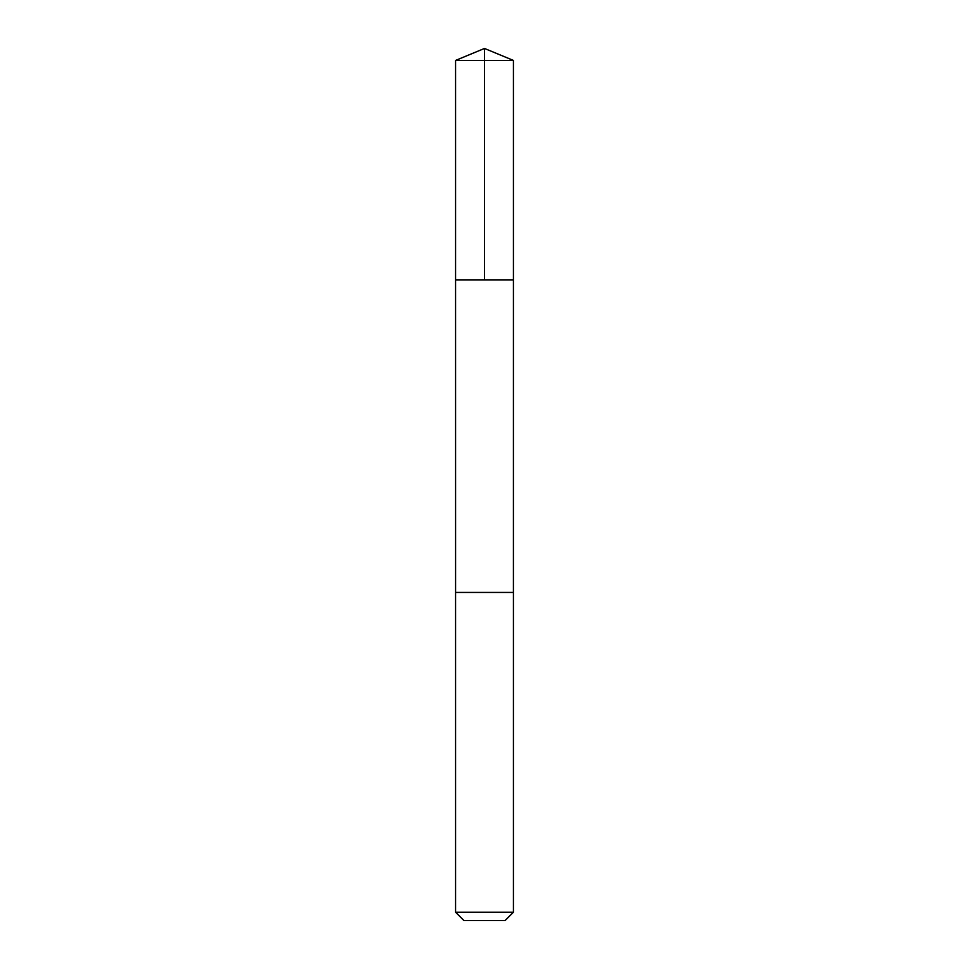 <?xml version="1.0" encoding="UTF-8"?>
<svg xmlns="http://www.w3.org/2000/svg" width="969" height="969" viewBox="0 0 969 969"><rect width="100%" height="100%" fill="white"/><g stroke="black" fill="none" stroke-linecap="round" stroke-linejoin="round"><path stroke-width="0.73" stroke-dasharray="4.84 3.63" d="M481.266 279.859L513.425 279.859L481.266 279.859M455.575 60.429L513.425 60.429M455.587 592.434L513.413 592.434M455.575 592.434L513.425 592.434M455.575 912.204L513.425 912.204M463.921 920.55L505.079 920.55"/><path stroke-width="1.45" d="M455.575 279.859L513.425 279.859L513.425 60.429L455.575 60.429L455.575 279.859L513.425 279.859L513.413 592.434L455.587 592.434L455.575 279.859M487.734 592.434L455.575 592.434L455.575 912.204L513.425 912.204L513.425 592.434L487.734 592.434M513.425 912.204L505.079 920.55L463.921 920.55L455.575 912.204M484.5 279.859L484.5 48.45L455.575 60.429M484.5 48.45L513.425 60.429"/></g></svg>
